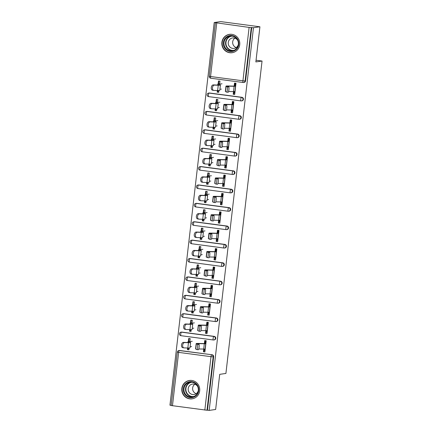 <?xml version="1.0" encoding="UTF-8"?>
<svg xmlns="http://www.w3.org/2000/svg" width="432" height="432" viewBox="0 0 432 432"><rect width="100%" height="100%" fill="white"/><g stroke="black" fill="none" stroke-linecap="round" stroke-linejoin="round"><path stroke-width="0.65" d="M221.886 42.352A9.277 8.98 -98.2 0 0 232.13 52.715A9.277 8.98 -98.2 0 0 239.733 44.717A9.277 8.98 -98.2 0 0 229.489 34.349A9.277 8.98 -98.2 0 0 221.886 42.352M181.84 388.476A9.277 8.98 -98.2 0 0 192.083 398.844A9.277 8.98 -98.2 0 0 199.687 390.841A9.277 8.98 -98.2 0 0 189.437 380.479A9.277 8.98 -98.2 0 0 181.84 388.476M214.218 22.529L249.113 27.405L253.46 27.729L259.924 26.795L220.682 21.6L214.218 22.529L169.943 405.205L171.148 405.362M234.139 86.287L234.506 83.09L235.996 83.29L234.7 94.489L233.21 94.289L233.626 94.23L233.933 91.595M234.544 86.287L234.911 83.144M218.894 90.553L218.684 92.367L217.193 92.167L217.609 92.108L217.793 90.542M218.56 83.873L218.894 81.022M232.011 104.674L232.378 101.482L233.869 101.682L232.573 112.882L231.082 112.682L231.498 112.622L231.8 109.982M232.416 104.679L232.783 101.536M216.767 108.94L216.556 110.759L215.066 110.56L215.482 110.5L215.66 108.934M216.432 102.265L216.761 99.414M229.883 123.066L230.251 119.875L231.741 120.069L230.445 131.269L228.955 131.074L229.37 131.015L229.673 128.374M230.288 123.071L230.65 119.929M214.639 127.332L214.429 129.146L212.938 128.952L213.354 128.893L213.532 127.327M214.304 120.658L214.634 117.806M227.756 141.458L228.123 138.262L229.613 138.461L228.317 149.661L226.827 149.461L227.243 149.402L227.545 146.767M228.161 141.458L228.523 138.316M212.512 145.724L212.301 147.539L210.811 147.344L211.226 147.285L211.405 145.714M212.177 139.045L212.506 136.193M225.628 159.845L225.995 156.654L227.486 156.854L226.19 168.053L224.699 167.854L225.115 167.794L225.418 165.159M226.033 159.851L226.395 156.708M210.384 164.111L210.173 165.931L208.683 165.731L209.099 165.672L209.277 164.106M210.049 157.437L210.379 154.586M223.501 178.238L223.868 175.046L225.358 175.241L224.062 186.44L222.572 186.246L222.988 186.187L223.29 183.546M223.906 178.243L224.267 175.1M208.256 182.504L208.046 184.324L206.555 184.124L206.971 184.064L207.149 182.498M207.922 175.829L208.251 172.978M221.373 196.63L221.74 193.439L223.231 193.633L221.935 204.833L220.444 204.638L220.86 204.579L221.162 201.938M221.778 196.636L222.14 193.487M206.123 200.896L205.918 202.711L204.428 202.516L204.844 202.457L205.022 200.891M205.794 194.222L206.123 191.371M219.245 215.023L219.613 211.826L221.098 212.026L219.807 223.225L218.317 223.025L218.732 222.966L219.035 220.331M219.65 215.023L220.012 211.88M203.996 219.289L203.785 221.103L202.3 220.909L202.716 220.844L202.894 219.278M203.666 212.609L203.996 209.758M217.118 233.41L217.485 230.218L218.97 230.418L217.674 241.618L216.189 241.418L216.605 241.358L216.907 238.718M217.523 233.415L217.885 230.272M201.868 237.676L201.658 239.495L200.173 239.296L200.588 239.236L200.767 237.67M201.539 231.001L201.868 228.15M214.99 251.802L215.357 248.611L216.842 248.805L215.546 260.005L214.061 259.81L214.477 259.751L214.78 257.11M215.395 251.807L215.757 248.665M199.741 256.068L199.53 257.882L198.045 257.688L198.455 257.629L198.639 256.063M199.411 249.394L199.741 246.542M212.857 270.194L213.23 267.003L214.715 267.197L213.419 278.397L211.934 278.203L212.344 278.143L212.652 275.503M213.268 270.194L213.629 267.052M197.613 274.46L197.402 276.275L195.917 276.08L196.328 276.021L196.511 274.455M197.284 267.781L197.613 264.929M210.73 288.581L211.102 285.39L212.587 285.59L211.291 296.789L209.806 296.59L210.217 296.53L210.524 293.895M211.14 288.587L211.502 285.444M195.485 292.847L195.275 294.667L193.79 294.467L194.2 294.408L194.384 292.842M195.156 286.173L195.485 283.322M208.602 306.974L208.975 303.782L210.46 303.977L209.164 315.176L207.679 314.982L208.089 314.923L208.397 312.282M209.012 306.979L209.374 303.836M193.358 311.24L193.147 313.06L191.662 312.86L192.073 312.8L192.256 311.234M193.028 304.565L193.358 301.714M206.474 325.366L206.847 322.175L208.332 322.369L207.036 333.569L205.551 333.374L205.961 333.315L206.269 330.674M206.879 325.372L207.247 322.229M191.23 329.632L191.02 331.447L189.535 331.252L189.945 331.193L190.129 329.627M190.901 322.958L191.23 320.107M259.924 26.795L255.857 61.927L262.057 61.036L256.052 60.242M262.057 61.036L225.909 373.448L219.71 374.339L215.649 409.471L209.18 410.4L207.468 410.173L213.646 356.767L213.17 356.837L206.993 410.243L207.468 410.173M234.846 93.22L233.723 93.377M232.718 111.607L231.595 111.769M230.591 130L229.468 130.162M228.463 148.392L227.34 148.554M226.336 166.779L225.212 166.941M224.208 185.171L223.085 185.333M222.08 203.564L220.957 203.726M219.953 221.956L218.83 222.118M217.825 240.343L216.702 240.505M215.698 258.736L214.574 258.898M213.57 277.128L212.447 277.29M211.442 295.515L210.319 295.677M209.309 313.907L208.192 314.069M207.182 332.3L206.064 332.462M206.993 410.243L171.131 405.518L177.309 352.118L178.637 352.382L172.46 405.788M204.347 343.759L204.719 340.562L206.204 340.762L204.908 351.961L203.423 351.761L203.834 351.702L204.142 349.067M204.752 343.759L205.119 340.616M189.103 348.025L188.892 349.839L187.407 349.645L187.817 349.585L188.001 348.014M188.773 341.345L189.103 338.494M205.054 350.692L203.931 350.854M253.46 27.729L209.18 410.4M189.848 341.604L190.188 338.639L188.703 338.445L188.357 341.404M203.737 349.061L203.423 351.761M187.596 348.003L187.407 349.645M209.547 93.01L209.077 93.08A1.782 1.728 81.8 0 0 208.618 93.085L209.088 93.015A1.782 1.728 81.8 0 1 209.547 93.01L241.925 97.303A1.782 1.728 81.8 0 1 241.974 100.834L241.504 100.904A1.782 1.728 81.8 0 1 241.045 100.904A1.782 0.432 97.5 0 1 241.013 100.904A1.782 1.782 0 0 0 241.504 100.904A1.782 1.728 81.8 0 0 242.962 99.365A1.782 1.728 -98.2 0 0 241.45 97.367L241.925 97.303M251.743 27.502L245.565 80.903A1.782 1.728 81.8 0 1 244.102 82.442L243.632 82.512A1.782 1.728 81.8 0 1 243.173 82.512A1.782 0.432 97.5 0 1 243.14 82.512A1.782 1.782 0 0 0 243.632 82.512A1.782 1.728 81.8 0 0 245.09 80.973L245.565 80.903M179.755 350.487L179.285 350.552A1.782 1.728 81.8 0 0 178.826 350.557L179.296 350.487A1.782 1.728 81.8 0 1 179.755 350.487L212.134 354.775A1.782 1.728 81.8 0 1 213.646 356.767M231.395 109.982L231.082 112.682M217.507 102.519L217.852 99.56L216.362 99.36L216.022 102.325M215.26 108.923L215.066 110.56M205.292 129.794L204.822 129.865A1.782 1.728 81.8 0 0 204.363 129.865L204.833 129.794A1.782 1.728 81.8 0 1 205.292 129.794L237.67 134.082A1.782 1.728 81.8 0 1 237.719 137.619L237.244 137.684A1.782 1.728 81.8 0 1 236.785 137.689A1.782 0.432 97.5 0 1 236.758 137.689A1.782 1.782 0 0 0 237.244 137.684A1.782 1.728 81.8 0 0 238.707 136.145A1.782 1.728 -98.2 0 0 237.195 134.152L237.67 134.082M227.14 146.761L226.827 149.461M213.251 139.304L213.597 136.339L212.107 136.145L211.766 139.104M211 145.703L210.811 147.344M201.037 166.574L200.567 166.644A1.782 1.728 81.8 0 0 200.108 166.644L200.578 166.579A1.782 1.728 81.8 0 1 201.037 166.574L233.415 170.861A1.782 1.728 81.8 0 1 233.464 174.398L232.988 174.469A1.782 1.728 81.8 0 1 232.529 174.469A1.782 0.432 97.5 0 1 232.502 174.469A1.782 1.782 0 0 0 232.988 174.469A1.782 1.728 81.8 0 0 234.452 172.93A1.782 1.728 -98.2 0 0 232.94 170.932L233.415 170.861M222.885 183.546L222.572 186.246M208.996 176.083L209.342 173.124L207.851 172.924L207.511 175.889M206.744 182.482L206.555 184.124M196.781 203.359L196.306 203.423A1.782 1.728 81.8 0 0 195.847 203.429L196.322 203.359A1.782 1.728 81.8 0 1 196.781 203.359L229.154 207.646A1.782 1.728 81.8 0 1 229.208 211.178L228.733 211.248A1.782 1.728 81.8 0 1 228.274 211.248A1.782 0.432 97.5 0 1 228.247 211.248A1.782 1.782 0 0 0 228.733 211.248A1.782 1.728 81.8 0 0 230.197 209.709A1.782 1.728 -98.2 0 0 228.685 207.716L229.154 207.646M218.63 220.325L218.317 223.025M204.741 212.868L205.081 209.903L203.596 209.709L203.256 212.668M202.489 219.267L202.3 220.909M192.526 240.138L192.051 240.208A1.782 1.728 81.8 0 0 191.592 240.208L192.067 240.143A1.782 1.728 81.8 0 1 192.526 240.138L224.899 244.426A1.782 1.728 81.8 0 1 224.953 247.963L224.478 248.027A1.782 1.728 81.8 0 1 224.019 248.033A1.782 0.432 97.5 0 1 223.992 248.033A1.782 1.782 0 0 0 224.478 248.027A1.782 1.728 81.8 0 0 225.941 246.494A1.782 1.728 -98.2 0 0 224.429 244.496L224.899 244.426M214.375 257.105L214.061 259.81M200.486 249.647L200.826 246.683L199.341 246.488L198.995 249.453M198.234 256.046L198.045 257.688M188.271 276.923L187.796 276.988A1.782 1.728 81.8 0 0 187.337 276.993L187.812 276.923A1.782 1.728 81.8 0 1 188.271 276.923L220.644 281.21A1.782 1.728 81.8 0 1 220.693 284.742L220.223 284.812A1.782 1.728 81.8 0 1 219.764 284.812A1.782 0.432 97.5 0 1 219.737 284.812A1.782 1.782 0 0 0 220.223 284.812A1.782 1.728 81.8 0 0 221.686 283.273A1.782 1.728 -98.2 0 0 220.174 281.275L220.644 281.21M210.119 293.89L209.806 296.59M196.231 286.432L196.571 283.468L195.086 283.268L194.74 286.232M193.979 292.831L193.79 294.467M184.016 313.702L183.541 313.772A1.782 1.728 81.8 0 0 183.082 313.772L183.557 313.708A1.782 1.728 81.8 0 1 184.016 313.702L216.389 317.99A1.782 1.728 81.8 0 1 216.437 321.527L215.968 321.592A1.782 1.728 81.8 0 1 215.509 321.597A1.782 0.432 97.5 0 1 215.476 321.597A1.782 1.782 0 0 0 215.968 321.592A1.782 1.728 81.8 0 0 217.431 320.053A1.782 1.728 -98.2 0 0 215.919 318.06L216.389 317.99M205.864 330.669L205.551 333.374M191.975 323.212L192.316 320.247L190.831 320.053L190.485 323.017M189.724 329.611L189.535 331.252M181.883 332.095L181.413 332.159A1.782 1.728 81.8 0 0 180.954 332.165L181.429 332.095A1.782 1.728 81.8 0 1 181.883 332.095L214.261 336.382A1.782 1.728 81.8 0 1 214.31 339.914L213.84 339.984A1.782 1.728 81.8 0 1 213.381 339.984A1.782 0.432 97.5 0 1 213.349 339.989A1.782 1.782 0 0 0 213.84 339.984A1.782 1.728 81.8 0 0 215.303 338.445A1.782 1.728 -98.2 0 0 213.791 336.452L214.261 336.382M194.103 304.819L194.443 301.86L192.958 301.66L192.613 304.625M191.851 311.218L191.662 312.86M207.992 312.282L207.679 314.982M186.143 295.31L185.668 295.38A1.782 1.728 81.8 0 0 185.209 295.38L185.684 295.315A1.782 1.728 81.8 0 1 186.143 295.31L218.516 299.603A1.782 1.728 81.8 0 1 218.565 303.134L218.095 303.205A1.782 1.728 81.8 0 1 217.636 303.205A1.782 0.432 97.5 0 1 217.604 303.205A1.782 1.782 0 0 0 218.095 303.205A1.782 1.728 81.8 0 0 219.559 301.666A1.782 1.728 -98.2 0 0 218.047 299.668L218.516 299.603M198.358 268.04L198.698 265.075L197.213 264.881L196.868 267.84M196.106 274.439L195.917 276.08M212.247 275.497L211.934 278.203M190.399 258.53L189.923 258.601A1.782 1.728 81.8 0 0 189.464 258.601L189.94 258.53A1.782 1.728 81.8 0 1 190.399 258.53L222.772 262.818A1.782 1.728 81.8 0 1 222.826 266.355L222.35 266.42A1.782 1.728 81.8 0 1 221.891 266.425A1.782 0.432 97.5 0 1 221.864 266.425A1.782 1.782 0 0 0 222.35 266.42A1.782 1.728 81.8 0 0 223.814 264.881A1.782 1.728 -98.2 0 0 222.302 262.888L222.772 262.818M202.613 231.255L202.954 228.296L201.469 228.096L201.123 231.061M200.362 237.659L200.173 239.296M216.502 238.718L216.189 241.418M194.654 221.751L194.179 221.816A1.782 1.728 81.8 0 0 193.72 221.821L194.195 221.751A1.782 1.728 81.8 0 1 194.654 221.751L227.027 226.039A1.782 1.728 81.8 0 1 227.081 229.57L226.606 229.64A1.782 1.728 81.8 0 1 226.147 229.64A1.782 0.432 97.5 0 1 226.12 229.64A1.782 1.782 0 0 0 226.606 229.64A1.782 1.728 81.8 0 0 228.069 228.101A1.782 1.728 -98.2 0 0 226.557 226.103L227.027 226.039M206.869 194.476L207.209 191.511L205.724 191.317L205.384 194.281M204.617 200.875L204.428 202.516M220.757 201.933L220.444 204.638M198.909 184.966L198.434 185.036A1.782 1.728 81.8 0 0 197.975 185.036L198.45 184.972A1.782 1.728 81.8 0 1 198.909 184.966L231.287 189.254A1.782 1.728 81.8 0 1 231.336 192.791L230.861 192.856A1.782 1.728 81.8 0 1 230.402 192.861A1.782 0.432 97.5 0 1 230.375 192.861A1.782 1.782 0 0 0 230.861 192.856A1.782 1.728 81.8 0 0 232.324 191.317A1.782 1.728 -98.2 0 0 230.812 189.324L231.287 189.254M211.124 157.696L211.469 154.732L209.979 154.532L209.639 157.496M208.872 164.095L208.683 165.731M225.013 165.154L224.699 167.854M203.164 148.187L202.694 148.252A1.782 1.728 81.8 0 0 202.235 148.257L202.705 148.187A1.782 1.728 81.8 0 1 203.164 148.187L235.543 152.474A1.782 1.728 81.8 0 1 235.591 156.006L235.116 156.076A1.782 1.728 81.8 0 1 234.657 156.076A1.782 0.432 97.5 0 1 234.63 156.076A1.782 1.782 0 0 0 235.116 156.076A1.782 1.728 81.8 0 0 236.579 154.537A1.782 1.728 -98.2 0 0 235.067 152.539L235.543 152.474M215.379 120.911L215.725 117.947L214.234 117.752L213.894 120.717M213.127 127.31L212.938 128.952M229.268 128.369L228.955 131.074M207.419 111.402L206.95 111.472A1.782 1.728 81.8 0 0 206.491 111.472L206.96 111.407A1.782 1.728 81.8 0 1 207.419 111.402L239.798 115.69A1.782 1.728 81.8 0 1 239.846 119.227L239.371 119.291A1.782 1.728 81.8 0 1 238.918 119.297A1.782 0.432 97.5 0 1 238.885 119.297A1.782 1.782 0 0 0 239.371 119.291A1.782 1.728 81.8 0 0 240.835 117.752A1.782 1.728 -98.2 0 0 239.323 115.76L239.798 115.69M219.634 84.132L219.98 81.167L218.489 80.968L218.149 83.932M217.388 90.531L217.193 92.167M233.523 91.589L233.21 94.289M204.379 343.494L204.228 343.516A7.97 0.524 -173.4 0 1 203.056 343.553L197.883 343.451A9.515 0.626 6.6 0 0 196.479 343.494A9.515 0.626 6.6 0 0 196.182 343.613L195.566 348.916A9.515 0.626 6.6 0 0 195.723 349.056L196.803 349.574A2.678 0.502 -84.1 0 0 196.841 349.58A2.678 0.502 -84.1 0 0 197.602 347.063A2.678 0.502 -84.1 0 0 197.419 344.266L198.931 344.423L197.851 343.904A7.97 0.524 -173.4 0 1 197.716 343.791A7.97 0.524 -173.4 0 1 197.969 343.688A7.97 0.524 -173.4 0 1 199.147 343.656L204.314 343.753A9.515 0.626 6.6 0 0 205.718 343.715L205.864 343.694M196.182 343.613A9.515 0.626 6.6 0 0 196.339 343.748L197.419 344.266M204.66 349.056L204.568 349.828A5.945 0.394 6.6 0 0 205.13 350.06M198.931 344.423A2.678 0.502 95.9 0 1 199.114 347.215A2.678 0.502 95.9 0 1 198.347 349.736A2.678 0.502 95.9 0 1 198.315 349.726L196.873 349.58M205.913 343.273L204.79 343.435M198.79 348.964L203.699 349.061A9.515 0.626 6.6 0 0 205.103 349.018L205.254 348.997M182.866 347.679A2.678 1.679 -80.3 0 1 182.725 347.668A2.678 1.679 -80.3 0 1 181.499 344.86A2.678 1.679 -80.3 0 1 183.481 342.376L187.272 342.506A7.97 0.524 6.6 0 0 188.816 342.479A7.97 0.524 6.6 0 0 189.065 342.382A7.97 0.524 6.6 0 0 189.022 342.317L188.082 341.604A9.515 0.626 -173.4 0 1 188.028 341.528A9.515 0.626 -173.4 0 1 188.33 341.41L189.896 341.183M192.235 341.258L189.815 341.609A7.97 0.524 6.6 0 0 189.567 341.707A7.97 0.524 6.6 0 0 189.61 341.771L190.55 342.479A9.515 0.626 -173.4 0 1 190.604 342.554L189.988 347.863A9.515 0.626 -173.4 0 1 189.691 347.981A9.515 0.626 -173.4 0 1 187.844 348.008L184.054 347.884A2.678 1.679 99.7 0 1 183.913 347.868L182.725 347.668M190.604 342.554A9.515 0.626 -173.4 0 1 190.301 342.673A9.515 0.626 -173.4 0 1 188.46 342.706L184.664 342.576A2.678 1.679 99.7 0 0 182.687 345.06A2.678 1.679 99.7 0 0 183.913 347.868M191.624 346.561L190.112 346.783M189.005 348.851L187.92 348.705M198.72 390.647A8.03 7.771 81.8 0 1 190.075 397.586A8.03 7.771 81.8 0 1 183.276 388.606A8.03 7.771 81.8 0 1 191.916 381.667A8.03 7.771 81.8 0 1 198.72 390.647M183.994 388.66A7.436 7.198 -98.2 0 0 192.202 396.965A7.436 7.198 -98.2 0 0 198.293 390.55A7.436 7.198 -98.2 0 0 190.085 382.25A7.436 7.198 -98.2 0 0 183.994 388.66M196.193 393.687A5.292 5.125 81.8 0 1 194.837 384.264M197.753 386.716A5.292 5.125 -98.2 0 0 188.206 388.622A5.292 5.125 -98.2 0 0 194.054 394.535A5.292 5.125 -98.2 0 0 198.299 390.512M191.738 380.452A9.218 8.921 -98.2 0 0 189.686 380.5A9.218 8.921 -98.2 0 0 182.131 388.454A9.218 8.921 -98.2 0 0 192.31 398.752A9.218 8.921 -98.2 0 0 194.297 398.218M235.705 37.12A8.03 7.771 81.8 0 1 237.271 48.362A8.03 7.771 81.8 0 1 226.39 49.88A8.03 7.771 81.8 0 1 224.818 38.637A8.03 7.771 81.8 0 1 235.705 37.12M226.881 49.388A7.436 7.198 -98.2 0 0 238.172 45.365A7.436 7.198 -98.2 0 0 230.132 36.121A7.436 7.198 -98.2 0 0 226.881 49.388M236.245 47.563A5.292 5.125 81.8 0 1 234.884 38.14M237.8 40.586A5.292 5.125 -98.2 0 0 228.377 41.828A5.292 5.125 -98.2 0 0 234.101 48.406A5.292 5.125 -98.2 0 0 238.345 44.388M231.784 34.328A9.218 8.921 -98.2 0 0 229.732 34.376A9.218 8.921 -98.2 0 0 222.388 41.164A9.218 8.921 -98.2 0 0 225.698 50.825A9.218 8.921 -98.2 0 0 232.357 52.623A9.218 8.921 -98.2 0 0 234.344 52.094M206.507 325.102L206.356 325.123A7.97 0.524 -173.4 0 1 205.184 325.161L200.011 325.058A9.515 0.626 6.6 0 0 198.607 325.102A9.515 0.626 6.6 0 0 198.31 325.22L197.694 330.529A9.515 0.626 6.6 0 0 197.851 330.664L198.936 331.182A2.678 0.502 -84.1 0 0 198.968 331.193A2.678 0.502 -84.1 0 0 199.73 328.671A2.678 0.502 -84.1 0 0 199.546 325.879L201.058 326.03L199.978 325.512A7.97 0.524 -173.4 0 1 199.843 325.399A7.97 0.524 -173.4 0 1 200.097 325.301A7.97 0.524 -173.4 0 1 201.274 325.264L206.442 325.366A9.515 0.626 6.6 0 0 207.846 325.323L207.992 325.301M198.31 325.22A9.515 0.626 6.6 0 0 198.466 325.361L199.546 325.879M206.788 330.664L206.696 331.436A5.945 0.394 6.6 0 0 207.257 331.673M201.058 326.03A2.678 0.502 95.9 0 1 201.242 328.828A2.678 0.502 95.9 0 1 200.475 331.344A2.678 0.502 95.9 0 1 200.443 331.339L199.001 331.187M208.04 324.886L206.917 325.042M200.918 330.572L205.826 330.669A9.515 0.626 6.6 0 0 207.23 330.626L207.382 330.604M208.634 306.715L208.489 306.736A7.97 0.524 -173.4 0 1 207.311 306.769L202.144 306.671A9.515 0.626 6.6 0 0 200.74 306.715A9.515 0.626 6.6 0 0 200.437 306.828L199.822 312.136A9.515 0.626 6.6 0 0 199.978 312.271L201.064 312.79A2.678 0.502 -84.1 0 0 201.096 312.8A2.678 0.502 -84.1 0 0 201.857 310.279A2.678 0.502 -84.1 0 0 201.674 307.487L203.186 307.643L202.106 307.125A7.97 0.524 -173.4 0 1 201.976 307.006A7.97 0.524 -173.4 0 1 202.225 306.909A7.97 0.524 -173.4 0 1 203.402 306.871L208.57 306.974A9.515 0.626 6.6 0 0 209.974 306.931L210.119 306.909M200.437 306.828A9.515 0.626 6.6 0 0 200.594 306.968L201.674 307.487M208.915 312.271L208.823 313.043A5.945 0.394 6.6 0 0 209.385 313.281M203.186 307.643A2.678 0.502 95.9 0 1 203.369 310.435A2.678 0.502 95.9 0 1 202.603 312.957A2.678 0.502 95.9 0 1 202.57 312.946L201.128 312.795M210.168 306.493L209.05 306.655M203.045 312.185L207.954 312.277A9.515 0.626 6.6 0 0 209.358 312.239L209.509 312.217M210.762 288.322L210.616 288.344A7.97 0.524 -173.4 0 1 209.439 288.382L204.271 288.279A9.515 0.626 6.6 0 0 202.867 288.322A9.515 0.626 6.6 0 0 202.565 288.441L201.949 293.744A9.515 0.626 6.6 0 0 202.106 293.884L203.191 294.397A2.678 0.502 -84.1 0 0 203.224 294.408A2.678 0.502 -84.1 0 0 203.985 291.886A2.678 0.502 -84.1 0 0 203.801 289.094L205.313 289.251L204.233 288.733A7.97 0.524 -173.4 0 1 204.104 288.619A7.97 0.524 -173.4 0 1 204.352 288.517A7.97 0.524 -173.4 0 1 205.529 288.484L210.697 288.581A9.515 0.626 6.6 0 0 212.101 288.538L212.247 288.522M202.565 288.441A9.515 0.626 6.6 0 0 202.721 288.576L203.801 289.094M211.043 293.884L210.951 294.656A5.945 0.394 6.6 0 0 211.513 294.889M205.313 289.251A2.678 0.502 95.9 0 1 205.497 292.043A2.678 0.502 95.9 0 1 204.736 294.565A2.678 0.502 95.9 0 1 204.698 294.554L203.256 294.408M212.296 288.101L211.178 288.263M205.173 293.792L210.082 293.89A9.515 0.626 6.6 0 0 211.486 293.846L211.637 293.825M212.89 269.93L212.744 269.951A7.97 0.524 -173.4 0 1 211.567 269.989L206.399 269.887A9.515 0.626 6.6 0 0 204.995 269.93A9.515 0.626 6.6 0 0 204.692 270.049L204.082 275.351A9.515 0.626 6.6 0 0 204.233 275.492L205.319 276.01A2.678 0.502 -84.1 0 0 205.351 276.021A2.678 0.502 -84.1 0 0 206.113 273.499A2.678 0.502 -84.1 0 0 205.929 270.702L207.441 270.859L206.361 270.34A7.97 0.524 -173.4 0 1 206.231 270.227A7.97 0.524 -173.4 0 1 206.48 270.13A7.97 0.524 -173.4 0 1 207.657 270.092L212.825 270.194A9.515 0.626 6.6 0 0 214.229 270.151L214.38 270.13M204.692 270.049A9.515 0.626 6.6 0 0 204.849 270.184L205.929 270.702M213.17 275.492L213.079 276.264A5.945 0.394 6.6 0 0 213.64 276.502M207.441 270.859A2.678 0.502 95.9 0 1 207.625 273.65A2.678 0.502 95.9 0 1 206.863 276.172A2.678 0.502 95.9 0 1 206.825 276.167L205.384 276.016M214.423 269.708L213.305 269.87M207.306 275.4L212.209 275.497A9.515 0.626 6.6 0 0 213.613 275.454L213.764 275.432M215.017 251.543L214.871 251.564A7.97 0.524 -173.4 0 1 213.694 251.597L208.526 251.5A9.515 0.626 6.6 0 0 207.122 251.537A9.515 0.626 6.6 0 0 206.82 251.656L206.21 256.964A9.515 0.626 6.6 0 0 206.361 257.099L207.446 257.618A2.678 0.502 -84.1 0 0 207.479 257.629A2.678 0.502 -84.1 0 0 208.246 255.107A2.678 0.502 -84.1 0 0 208.057 252.315L209.569 252.466L208.489 251.948A7.97 0.524 -173.4 0 1 208.359 251.834A7.97 0.524 -173.4 0 1 208.607 251.737A7.97 0.524 -173.4 0 1 209.785 251.699L214.952 251.802A9.515 0.626 6.6 0 0 216.356 251.759L216.508 251.737M206.82 251.656A9.515 0.626 6.6 0 0 206.977 251.797L208.057 252.315M215.298 257.099L215.206 257.872A5.945 0.394 6.6 0 0 215.768 258.109M209.569 252.466A2.678 0.502 95.9 0 1 209.752 255.263A2.678 0.502 95.9 0 1 208.991 257.785A2.678 0.502 95.9 0 1 208.958 257.774L207.511 257.623M216.556 251.321L215.433 251.483M209.434 257.013L214.337 257.105A9.515 0.626 6.6 0 0 215.741 257.062L215.892 257.045M184.993 329.292A2.678 1.679 -80.3 0 1 184.853 329.276A2.678 1.679 -80.3 0 1 183.627 326.468A2.678 1.679 -80.3 0 1 185.609 323.984L189.4 324.113A7.97 0.524 6.6 0 0 190.944 324.086A7.97 0.524 6.6 0 0 191.192 323.989A7.97 0.524 6.6 0 0 191.149 323.924L190.21 323.217A9.515 0.626 -173.4 0 1 190.156 323.136A9.515 0.626 -173.4 0 1 190.458 323.017L192.024 322.796M194.362 322.866L191.943 323.217A7.97 0.524 6.6 0 0 191.695 323.314A7.97 0.524 6.6 0 0 191.738 323.379L192.677 324.086A9.515 0.626 -173.4 0 1 192.731 324.167L192.116 329.47A9.515 0.626 -173.4 0 1 191.819 329.589A9.515 0.626 -173.4 0 1 189.972 329.621L186.181 329.492A2.678 1.679 99.7 0 1 186.041 329.476L184.853 329.276M192.731 324.167A9.515 0.626 -173.4 0 1 192.429 324.286A9.515 0.626 -173.4 0 1 190.588 324.313L186.797 324.189A2.678 1.679 99.7 0 0 184.815 326.673A2.678 1.679 99.7 0 0 186.041 329.476M193.752 328.174L192.24 328.39M191.133 330.458L190.048 330.318M187.121 310.9A2.678 1.679 -80.3 0 1 186.98 310.883A2.678 1.679 -80.3 0 1 185.755 308.075A2.678 1.679 -80.3 0 1 187.736 305.597L191.527 305.721A7.97 0.524 6.6 0 0 193.072 305.694A7.97 0.524 6.6 0 0 193.325 305.597A7.97 0.524 6.6 0 0 193.282 305.532L192.337 304.825A9.515 0.626 -173.4 0 1 192.283 304.749A9.515 0.626 -173.4 0 1 192.586 304.63L194.152 304.403M196.49 304.479L194.071 304.825A7.97 0.524 6.6 0 0 193.822 304.927A7.97 0.524 6.6 0 0 193.865 304.987L194.805 305.699A9.515 0.626 -173.4 0 1 194.859 305.775L194.243 311.078A9.515 0.626 -173.4 0 1 193.946 311.197A9.515 0.626 -173.4 0 1 192.1 311.229L188.309 311.099A2.678 1.679 99.7 0 1 188.168 311.089L186.98 310.883M194.859 305.775A9.515 0.626 -173.4 0 1 194.557 305.894A9.515 0.626 -173.4 0 1 192.715 305.926L188.924 305.797A2.678 1.679 99.7 0 0 186.943 308.281A2.678 1.679 99.7 0 0 188.168 311.089M195.88 309.782L194.368 309.998M193.261 312.071L192.175 311.926M189.248 292.507A2.678 1.679 -80.3 0 1 189.108 292.496A2.678 1.679 -80.3 0 1 187.882 289.688A2.678 1.679 -80.3 0 1 189.864 287.204L193.655 287.334A7.97 0.524 6.6 0 0 195.199 287.307A7.97 0.524 6.6 0 0 195.453 287.204A7.97 0.524 6.6 0 0 195.41 287.14L194.465 286.432A9.515 0.626 -173.4 0 1 194.411 286.357A9.515 0.626 -173.4 0 1 194.713 286.238L196.279 286.011M198.623 286.087L196.198 286.432A7.97 0.524 6.6 0 0 195.95 286.535A7.97 0.524 6.6 0 0 195.993 286.6L196.933 287.307A9.515 0.626 -173.4 0 1 196.987 287.383L196.371 292.691A9.515 0.626 -173.4 0 1 196.074 292.81A9.515 0.626 -173.4 0 1 194.227 292.837L190.436 292.712A2.678 1.679 99.7 0 1 190.296 292.696L189.108 292.496M196.987 287.383A9.515 0.626 -173.4 0 1 196.69 287.501A9.515 0.626 -173.4 0 1 194.843 287.534L191.052 287.404A2.678 1.679 99.7 0 0 189.07 289.888A2.678 1.679 99.7 0 0 190.296 292.696M198.007 291.389L196.501 291.611M195.388 293.679L194.303 293.533M191.376 274.12A2.678 1.679 -80.3 0 1 191.236 274.104A2.678 1.679 -80.3 0 1 190.01 271.296A2.678 1.679 -80.3 0 1 191.992 268.812L195.782 268.942A7.97 0.524 6.6 0 0 197.327 268.915A7.97 0.524 6.6 0 0 197.581 268.817A7.97 0.524 6.6 0 0 197.537 268.753L196.592 268.04A9.515 0.626 -173.4 0 1 196.538 267.964A9.515 0.626 -173.4 0 1 196.841 267.845L198.407 267.624M200.75 267.694L198.326 268.045A7.97 0.524 6.6 0 0 198.077 268.142A7.97 0.524 6.6 0 0 198.121 268.207L199.066 268.915A9.515 0.626 -173.4 0 1 199.114 268.996L198.499 274.298A9.515 0.626 -173.4 0 1 198.202 274.417A9.515 0.626 -173.4 0 1 196.355 274.45L192.564 274.32A2.678 1.679 99.7 0 1 192.424 274.304L191.236 274.104M199.114 268.996A9.515 0.626 -173.4 0 1 198.817 269.114A9.515 0.626 -173.4 0 1 196.97 269.141L193.18 269.017A2.678 1.679 99.7 0 0 191.198 271.496A2.678 1.679 99.7 0 0 192.424 274.304M200.135 273.002L198.628 273.218M197.516 275.287L196.43 275.141M193.504 255.728A2.678 1.679 -80.3 0 1 193.363 255.712A2.678 1.679 -80.3 0 1 192.137 252.904A2.678 1.679 -80.3 0 1 194.119 250.42L197.91 250.549A7.97 0.524 6.6 0 0 199.454 250.522A7.97 0.524 6.6 0 0 199.708 250.425A7.97 0.524 6.6 0 0 199.665 250.36L198.72 249.653A9.515 0.626 -173.4 0 1 198.666 249.572A9.515 0.626 -173.4 0 1 198.968 249.458L200.534 249.232M202.878 249.302L200.453 249.653A7.97 0.524 6.6 0 0 200.205 249.75A7.97 0.524 6.6 0 0 200.248 249.815L201.193 250.528A9.515 0.626 -173.4 0 1 201.242 250.603L200.626 255.906A9.515 0.626 -173.4 0 1 200.329 256.025A9.515 0.626 -173.4 0 1 198.482 256.057L194.692 255.928A2.678 1.679 99.7 0 1 194.551 255.917L193.363 255.712M201.242 250.603A9.515 0.626 -173.4 0 1 200.945 250.722A9.515 0.626 -173.4 0 1 199.098 250.749L195.307 250.625A2.678 1.679 99.7 0 0 193.325 253.109A2.678 1.679 99.7 0 0 194.551 255.917M202.262 254.61L200.756 254.826M199.649 256.894L198.558 256.754M217.145 233.15L216.999 233.172A7.97 0.524 -173.4 0 1 215.822 233.204L210.654 233.107A9.515 0.626 6.6 0 0 209.25 233.15A9.515 0.626 6.6 0 0 208.948 233.269L208.337 238.572A9.515 0.626 6.6 0 0 208.489 238.707L209.574 239.225A2.678 0.502 -84.1 0 0 209.606 239.236A2.678 0.502 -84.1 0 0 210.373 236.714A2.678 0.502 -84.1 0 0 210.184 233.923L211.696 234.079L210.616 233.561A7.97 0.524 -173.4 0 1 210.487 233.447A7.97 0.524 -173.4 0 1 210.735 233.345A7.97 0.524 -173.4 0 1 211.912 233.312L217.08 233.41A9.515 0.626 6.6 0 0 218.484 233.366L218.635 233.345M208.948 233.269A9.515 0.626 6.6 0 0 209.104 233.404L210.184 233.923M217.426 238.712L217.334 239.485A5.945 0.394 6.6 0 0 217.895 239.717M211.696 234.079A2.678 0.502 95.9 0 1 211.88 236.871A2.678 0.502 95.9 0 1 211.118 239.393A2.678 0.502 95.9 0 1 211.086 239.382L209.639 239.236M218.684 232.929L217.561 233.091M211.561 238.621L216.47 238.718A9.515 0.626 6.6 0 0 217.868 238.675L218.02 238.653M195.631 237.335A2.678 1.679 -80.3 0 1 195.491 237.319A2.678 1.679 -80.3 0 1 194.27 234.517A2.678 1.679 -80.3 0 1 196.247 232.033L200.038 232.157A7.97 0.524 6.6 0 0 201.582 232.135A7.97 0.524 6.6 0 0 201.836 232.033A7.97 0.524 6.6 0 0 201.793 231.968L200.848 231.26A9.515 0.626 -173.4 0 1 200.794 231.185A9.515 0.626 -173.4 0 1 201.096 231.066L202.662 230.839M205.006 230.915L202.581 231.26A7.97 0.524 6.6 0 0 202.333 231.363A7.97 0.524 6.6 0 0 202.376 231.428L203.321 232.135A9.515 0.626 -173.4 0 1 203.369 232.211L202.759 237.519A9.515 0.626 -173.4 0 1 202.457 237.638A9.515 0.626 -173.4 0 1 200.615 237.665L196.819 237.541A2.678 1.679 99.7 0 1 196.679 237.524L195.491 237.319M203.369 232.211A9.515 0.626 -173.4 0 1 203.072 232.33A9.515 0.626 -173.4 0 1 201.226 232.362L197.435 232.232A2.678 1.679 99.7 0 0 195.453 234.716A2.678 1.679 99.7 0 0 196.679 237.524M204.39 236.218L202.883 236.434M201.776 238.507L200.686 238.361M219.272 214.758L219.127 214.78A7.97 0.524 -173.4 0 1 217.949 214.817L212.782 214.715A9.515 0.626 6.6 0 0 211.378 214.758A9.515 0.626 6.6 0 0 211.075 214.877L210.465 220.18A9.515 0.626 6.6 0 0 210.622 220.32L211.702 220.838A2.678 0.502 -84.1 0 0 211.734 220.844A2.678 0.502 -84.1 0 0 212.501 218.327A2.678 0.502 -84.1 0 0 212.317 215.53L213.824 215.687L212.744 215.168A7.97 0.524 -173.4 0 1 212.614 215.055A7.97 0.524 -173.4 0 1 212.863 214.952A7.97 0.524 -173.4 0 1 214.04 214.92L219.208 215.017A9.515 0.626 6.6 0 0 220.612 214.979L220.763 214.958M211.075 214.877A9.515 0.626 6.6 0 0 211.232 215.012L212.317 215.53M219.553 220.32L219.461 221.092A5.945 0.394 6.6 0 0 220.023 221.324M213.824 215.687A2.678 0.502 95.9 0 1 214.007 218.479A2.678 0.502 95.9 0 1 213.246 221A2.678 0.502 95.9 0 1 213.214 220.99L211.766 220.844M220.811 214.537L219.688 214.699M213.689 220.228L218.597 220.325A9.515 0.626 6.6 0 0 220.001 220.282L220.147 220.261M197.759 218.943A2.678 1.679 -80.3 0 1 197.618 218.932A2.678 1.679 -80.3 0 1 196.398 216.124A2.678 1.679 -80.3 0 1 198.374 213.64L202.165 213.77A7.97 0.524 6.6 0 0 203.71 213.743A7.97 0.524 6.6 0 0 203.963 213.646A7.97 0.524 6.6 0 0 203.92 213.581L202.975 212.868A9.515 0.626 -173.4 0 1 202.921 212.792A9.515 0.626 -173.4 0 1 203.224 212.674L204.79 212.447M207.133 212.522L204.709 212.873A7.97 0.524 6.6 0 0 204.46 212.971A7.97 0.524 6.6 0 0 204.503 213.035L205.448 213.743A9.515 0.626 -173.4 0 1 205.497 213.818L204.887 219.127A9.515 0.626 -173.4 0 1 204.584 219.245A9.515 0.626 -173.4 0 1 202.743 219.272L198.947 219.148A2.678 1.679 99.7 0 1 198.806 219.132L197.618 218.932M205.497 213.818A9.515 0.626 -173.4 0 1 205.2 213.937A9.515 0.626 -173.4 0 1 203.353 213.97L199.562 213.84A2.678 1.679 99.7 0 0 197.581 216.324A2.678 1.679 99.7 0 0 198.806 219.132M206.518 217.825L205.011 218.047M203.904 220.115L202.813 219.969M221.4 196.366L221.254 196.387A7.97 0.524 -173.4 0 1 220.077 196.425L214.909 196.322A9.515 0.626 6.6 0 0 213.505 196.366A9.515 0.626 6.6 0 0 213.203 196.484L212.593 201.793A9.515 0.626 6.6 0 0 212.749 201.928L213.829 202.446A2.678 0.502 -84.1 0 0 213.862 202.457A2.678 0.502 -84.1 0 0 214.628 199.935A2.678 0.502 -84.1 0 0 214.445 197.138L215.951 197.294L214.871 196.776A7.97 0.524 -173.4 0 1 214.742 196.663A7.97 0.524 -173.4 0 1 214.99 196.565A7.97 0.524 -173.4 0 1 216.167 196.528L221.335 196.63A9.515 0.626 6.6 0 0 222.739 196.587L222.89 196.565M213.203 196.484A9.515 0.626 6.6 0 0 213.359 196.625L214.445 197.138M221.681 201.928L221.589 202.7A5.945 0.394 6.6 0 0 222.151 202.937M215.951 197.294A2.678 0.502 95.9 0 1 216.135 200.092A2.678 0.502 95.9 0 1 215.374 202.608A2.678 0.502 95.9 0 1 215.341 202.603L213.894 202.451M222.939 196.15L221.816 196.306M215.816 201.836L220.725 201.933A9.515 0.626 6.6 0 0 222.129 201.89L222.275 201.868M199.886 200.556A2.678 1.679 -80.3 0 1 199.746 200.54A2.678 1.679 -80.3 0 1 198.526 197.732A2.678 1.679 -80.3 0 1 200.502 195.248L204.293 195.377A7.97 0.524 6.6 0 0 205.837 195.35A7.97 0.524 6.6 0 0 206.091 195.253A7.97 0.524 6.6 0 0 206.048 195.188L205.103 194.481A9.515 0.626 -173.4 0 1 205.054 194.4A9.515 0.626 -173.4 0 1 205.351 194.281L206.917 194.06M209.261 194.13L206.836 194.481A7.97 0.524 6.6 0 0 206.588 194.578A7.97 0.524 6.6 0 0 206.631 194.643L207.576 195.35A9.515 0.626 -173.4 0 1 207.625 195.431L207.014 200.734A9.515 0.626 -173.4 0 1 206.712 200.853A9.515 0.626 -173.4 0 1 204.871 200.885L201.074 200.756A2.678 1.679 99.7 0 1 200.934 200.74L199.746 200.54M207.625 195.431A9.515 0.626 -173.4 0 1 207.328 195.55A9.515 0.626 -173.4 0 1 205.481 195.577L201.69 195.453A2.678 1.679 99.7 0 0 199.714 197.937A2.678 1.679 99.7 0 0 200.934 200.74M208.645 199.438L207.139 199.654M206.032 201.722L204.941 201.582M223.528 177.979L223.382 178A7.97 0.524 -173.4 0 1 222.205 178.033L217.037 177.935A9.515 0.626 6.6 0 0 215.633 177.973A9.515 0.626 6.6 0 0 215.33 178.092L214.72 183.4A9.515 0.626 6.6 0 0 214.877 183.535L215.957 184.054A2.678 0.502 -84.1 0 0 215.989 184.064A2.678 0.502 -84.1 0 0 216.756 181.543A2.678 0.502 -84.1 0 0 216.572 178.751L218.079 178.907L216.999 178.389A7.97 0.524 -173.4 0 1 216.869 178.27A7.97 0.524 -173.4 0 1 217.118 178.173A7.97 0.524 -173.4 0 1 218.295 178.135L223.463 178.238A9.515 0.626 6.6 0 0 224.867 178.195L225.018 178.173M215.33 178.092A9.515 0.626 6.6 0 0 215.487 178.232L216.572 178.751M223.808 183.535L223.722 184.307A5.945 0.394 6.6 0 0 224.278 184.545M218.079 178.907A2.678 0.502 95.9 0 1 218.263 181.699A2.678 0.502 95.9 0 1 217.501 184.221A2.678 0.502 95.9 0 1 217.469 184.21L216.022 184.059M225.067 177.757L223.943 177.919M217.944 183.449L222.853 183.541A9.515 0.626 6.6 0 0 224.257 183.503L224.402 183.481M202.014 182.164A2.678 1.679 -80.3 0 1 201.874 182.147A2.678 1.679 -80.3 0 1 200.653 179.339A2.678 1.679 -80.3 0 1 202.63 176.861L206.42 176.985A7.97 0.524 6.6 0 0 207.965 176.958A7.97 0.524 6.6 0 0 208.219 176.861A7.97 0.524 6.6 0 0 208.175 176.796L207.23 176.089A9.515 0.626 -173.4 0 1 207.182 176.013A9.515 0.626 -173.4 0 1 207.479 175.894L209.045 175.667M211.388 175.743L208.964 176.089A7.97 0.524 6.6 0 0 208.715 176.191A7.97 0.524 6.6 0 0 208.759 176.251L209.704 176.963A9.515 0.626 -173.4 0 1 209.752 177.039L209.142 182.342A9.515 0.626 -173.4 0 1 208.84 182.461A9.515 0.626 -173.4 0 1 206.998 182.493L203.202 182.363A2.678 1.679 99.7 0 1 203.062 182.353L201.874 182.147M209.752 177.039A9.515 0.626 -173.4 0 1 209.455 177.158A9.515 0.626 -173.4 0 1 207.608 177.19L203.818 177.061A2.678 1.679 99.7 0 0 201.841 179.545A2.678 1.679 99.7 0 0 203.062 182.353M210.773 181.046L209.266 181.262M208.159 183.33L207.068 183.19M225.655 159.586L225.509 159.608A7.97 0.524 -173.4 0 1 224.332 159.646L219.164 159.543A9.515 0.626 6.6 0 0 217.76 159.586A9.515 0.626 6.6 0 0 217.463 159.705L216.848 165.008A9.515 0.626 6.6 0 0 217.004 165.148L218.084 165.661A2.678 0.502 -84.1 0 0 218.117 165.672A2.678 0.502 -84.1 0 0 218.884 163.15A2.678 0.502 -84.1 0 0 218.7 160.358L220.207 160.515L219.127 159.997A7.97 0.524 -173.4 0 1 218.997 159.883A7.97 0.524 -173.4 0 1 219.245 159.781A7.97 0.524 -173.4 0 1 220.423 159.748L225.59 159.845A9.515 0.626 6.6 0 0 226.994 159.802L227.146 159.786M217.463 159.705A9.515 0.626 6.6 0 0 217.615 159.84L218.7 160.358M225.936 165.148L225.85 165.92A5.945 0.394 6.6 0 0 226.406 166.153M220.207 160.515A2.678 0.502 95.9 0 1 220.396 163.307A2.678 0.502 95.9 0 1 219.629 165.829A2.678 0.502 95.9 0 1 219.596 165.818L218.149 165.672M227.194 159.365L226.071 159.527M220.072 165.056L224.98 165.154A9.515 0.626 6.6 0 0 226.384 165.11L226.53 165.089M204.142 163.771A2.678 1.679 -80.3 0 1 204.001 163.76A2.678 1.679 -80.3 0 1 202.781 160.952A2.678 1.679 -80.3 0 1 204.757 158.468L208.553 158.593A7.97 0.524 6.6 0 0 210.098 158.571A7.97 0.524 6.6 0 0 210.346 158.468A7.97 0.524 6.6 0 0 210.303 158.404L209.358 157.696A9.515 0.626 -173.4 0 1 209.309 157.621A9.515 0.626 -173.4 0 1 209.606 157.502L211.172 157.275M213.516 157.351L211.097 157.696A7.97 0.524 6.6 0 0 210.843 157.799A7.97 0.524 6.6 0 0 210.886 157.864L211.831 158.571A9.515 0.626 -173.4 0 1 211.88 158.647L211.27 163.955A9.515 0.626 -173.4 0 1 210.967 164.074A9.515 0.626 -173.4 0 1 209.126 164.101L205.33 163.976A2.678 1.679 99.7 0 1 205.189 163.96L204.001 163.76M211.88 158.647A9.515 0.626 -173.4 0 1 211.583 158.765A9.515 0.626 -173.4 0 1 209.736 158.798L205.945 158.668A2.678 1.679 99.7 0 0 203.969 161.152A2.678 1.679 99.7 0 0 205.189 163.96M212.9 162.653L211.394 162.869M210.287 164.943L209.201 164.797M227.783 141.194L227.637 141.215A7.97 0.524 -173.4 0 1 226.46 141.253L221.292 141.151A9.515 0.626 6.6 0 0 219.888 141.194A9.515 0.626 6.6 0 0 219.591 141.313L218.975 146.615A9.515 0.626 6.6 0 0 219.132 146.756L220.212 147.274A2.678 0.502 -84.1 0 0 220.244 147.28A2.678 0.502 -84.1 0 0 221.011 144.763A2.678 0.502 -84.1 0 0 220.828 141.966L222.34 142.123L221.254 141.604A7.97 0.524 -173.4 0 1 221.125 141.491A7.97 0.524 -173.4 0 1 221.373 141.394A7.97 0.524 -173.4 0 1 222.55 141.356L227.718 141.458A9.515 0.626 6.6 0 0 229.122 141.415L229.273 141.394M219.591 141.313A9.515 0.626 6.6 0 0 219.742 141.448L220.828 141.966M228.064 146.756L227.977 147.528A5.945 0.394 6.6 0 0 228.533 147.766M222.34 142.123A2.678 0.502 95.9 0 1 222.523 144.914A2.678 0.502 95.9 0 1 221.756 147.436A2.678 0.502 95.9 0 1 221.724 147.431L220.282 147.28M229.322 140.972L228.199 141.134M222.199 146.664L227.108 146.761A9.515 0.626 6.6 0 0 228.512 146.718L228.658 146.696M206.269 145.384A2.678 1.679 -80.3 0 1 206.129 145.368A2.678 1.679 -80.3 0 1 204.908 142.56A2.678 1.679 -80.3 0 1 206.885 140.076L210.681 140.206A7.97 0.524 6.6 0 0 212.225 140.179A7.97 0.524 6.6 0 0 212.474 140.081A7.97 0.524 6.6 0 0 212.431 140.017L211.486 139.304A9.515 0.626 -173.4 0 1 211.437 139.228A9.515 0.626 -173.4 0 1 211.734 139.109L213.3 138.883M215.644 138.958L213.224 139.309A7.97 0.524 6.6 0 0 212.971 139.406A7.97 0.524 6.6 0 0 213.014 139.471L213.959 140.179A9.515 0.626 -173.4 0 1 214.007 140.26L213.397 145.562A9.515 0.626 -173.4 0 1 213.095 145.681A9.515 0.626 -173.4 0 1 211.253 145.714L207.457 145.584A2.678 1.679 99.7 0 1 207.317 145.568L206.129 145.368M214.007 140.26A9.515 0.626 -173.4 0 1 213.71 140.378A9.515 0.626 -173.4 0 1 211.864 140.405L208.073 140.281A2.678 1.679 99.7 0 0 206.096 142.76A2.678 1.679 99.7 0 0 207.317 145.568M215.028 144.266L213.521 144.482M212.414 146.551L211.329 146.405M229.916 122.807L229.765 122.828A7.97 0.524 -173.4 0 1 228.587 122.861L223.42 122.758A9.515 0.626 6.6 0 0 222.016 122.801A9.515 0.626 6.6 0 0 221.719 122.92L221.103 128.228A9.515 0.626 6.6 0 0 221.26 128.363L222.34 128.882A2.678 0.502 -84.1 0 0 222.372 128.893A2.678 0.502 -84.1 0 0 223.139 126.371A2.678 0.502 -84.1 0 0 222.955 123.579L224.467 123.73L223.382 123.212A7.97 0.524 -173.4 0 1 223.252 123.098A7.97 0.524 -173.4 0 1 223.506 123.001A7.97 0.524 -173.4 0 1 224.678 122.963L229.851 123.066A9.515 0.626 6.6 0 0 231.25 123.023L231.401 123.001M221.719 122.92A9.515 0.626 6.6 0 0 221.87 123.061L222.955 123.579M230.191 128.363L230.105 129.136A5.945 0.394 6.6 0 0 230.661 129.373M224.467 123.73A2.678 0.502 95.9 0 1 224.651 126.527A2.678 0.502 95.9 0 1 223.884 129.049A2.678 0.502 95.9 0 1 223.852 129.038L222.41 128.887M231.449 122.585L230.326 122.747M224.327 128.277L229.235 128.369A9.515 0.626 6.6 0 0 230.639 128.326L230.785 128.304M208.402 126.992A2.678 1.679 -80.3 0 1 208.256 126.976A2.678 1.679 -80.3 0 1 207.036 124.168A2.678 1.679 -80.3 0 1 209.012 121.684L212.809 121.813A7.97 0.524 6.6 0 0 214.353 121.786A7.97 0.524 6.6 0 0 214.601 121.689A7.97 0.524 6.6 0 0 214.558 121.624L213.613 120.917A9.515 0.626 -173.4 0 1 213.565 120.836A9.515 0.626 -173.4 0 1 213.862 120.717L215.428 120.496M217.771 120.566L215.352 120.917A7.97 0.524 6.6 0 0 215.098 121.014A7.97 0.524 6.6 0 0 215.141 121.079L216.086 121.792A9.515 0.626 -173.4 0 1 216.14 121.867L215.525 127.17A9.515 0.626 -173.4 0 1 215.222 127.289A9.515 0.626 -173.4 0 1 213.381 127.321L209.585 127.192A2.678 1.679 99.7 0 1 209.444 127.181L208.256 126.976M216.14 121.867A9.515 0.626 -173.4 0 1 215.838 121.986A9.515 0.626 -173.4 0 1 213.997 122.013L210.2 121.889A2.678 1.679 99.7 0 0 208.224 124.373A2.678 1.679 99.7 0 0 209.444 127.181M217.156 125.874L215.649 126.09M214.542 128.158L213.457 128.018M232.043 104.414L231.892 104.436A7.97 0.524 -173.4 0 1 230.715 104.468L225.547 104.371A9.515 0.626 6.6 0 0 224.143 104.414A9.515 0.626 6.6 0 0 223.846 104.533L223.231 109.836A9.515 0.626 6.6 0 0 223.387 109.971L224.467 110.489A2.678 0.502 -84.1 0 0 224.5 110.5A2.678 0.502 -84.1 0 0 225.266 107.978A2.678 0.502 -84.1 0 0 225.083 105.187L226.595 105.343L225.509 104.825A7.97 0.524 -173.4 0 1 225.38 104.706A7.97 0.524 -173.4 0 1 225.634 104.609A7.97 0.524 -173.4 0 1 226.805 104.576L231.979 104.674A9.515 0.626 6.6 0 0 233.383 104.63L233.528 104.609M223.846 104.533A9.515 0.626 6.6 0 0 224.003 104.668L225.083 105.187M232.319 109.976L232.232 110.749A5.945 0.394 6.6 0 0 232.789 110.981M226.595 105.343A2.678 0.502 95.9 0 1 226.778 108.135A2.678 0.502 95.9 0 1 226.012 110.657A2.678 0.502 95.9 0 1 225.979 110.646L224.537 110.5M233.577 104.193L232.454 104.355M226.454 109.885L231.363 109.982A9.515 0.626 6.6 0 0 232.767 109.939L232.913 109.917M210.53 108.599A2.678 1.679 -80.3 0 1 210.384 108.583A2.678 1.679 -80.3 0 1 209.164 105.781A2.678 1.679 -80.3 0 1 211.14 103.297L214.936 103.421A7.97 0.524 6.6 0 0 216.481 103.399A7.97 0.524 6.6 0 0 216.729 103.297A7.97 0.524 6.6 0 0 216.686 103.232L215.741 102.524A9.515 0.626 -173.4 0 1 215.692 102.449A9.515 0.626 -173.4 0 1 215.989 102.33L217.555 102.103M219.899 102.179L217.48 102.524A7.97 0.524 6.6 0 0 217.226 102.627A7.97 0.524 6.6 0 0 217.269 102.692L218.214 103.399A9.515 0.626 -173.4 0 1 218.268 103.475L217.652 108.783A9.515 0.626 -173.4 0 1 217.35 108.896A9.515 0.626 -173.4 0 1 215.509 108.929L211.718 108.799A2.678 1.679 99.7 0 1 211.572 108.788L210.384 108.583M218.268 103.475A9.515 0.626 -173.4 0 1 217.966 103.594A9.515 0.626 -173.4 0 1 216.124 103.626L212.328 103.496A2.678 1.679 99.7 0 0 210.352 105.98A2.678 1.679 99.7 0 0 211.572 108.788M219.283 107.482L217.777 107.698M216.67 109.771L215.584 109.625M234.171 86.022L234.02 86.044A7.97 0.524 -173.4 0 1 232.843 86.081L227.675 85.979A9.515 0.626 6.6 0 0 226.271 86.022A9.515 0.626 6.6 0 0 225.974 86.141L225.358 91.444A9.515 0.626 6.6 0 0 225.515 91.584L226.595 92.102A2.678 0.502 -84.1 0 0 226.627 92.108A2.678 0.502 -84.1 0 0 227.394 89.586A2.678 0.502 -84.1 0 0 227.21 86.794L228.722 86.951L227.637 86.432A7.97 0.524 -173.4 0 1 227.507 86.319A7.97 0.524 -173.4 0 1 227.761 86.216A7.97 0.524 -173.4 0 1 228.933 86.184L234.106 86.281A9.515 0.626 6.6 0 0 235.51 86.243L235.656 86.222M225.974 86.141A9.515 0.626 6.6 0 0 226.13 86.276L227.21 86.794M234.446 91.584L234.36 92.356A5.945 0.394 6.6 0 0 234.922 92.588M228.722 86.951A2.678 0.502 95.9 0 1 228.906 89.743A2.678 0.502 95.9 0 1 228.139 92.264A2.678 0.502 95.9 0 1 228.107 92.254L226.665 92.108M235.705 85.801L234.581 85.963M228.582 91.492L233.491 91.589A9.515 0.626 6.6 0 0 234.895 91.546L235.04 91.525M212.657 90.207A2.678 1.679 -80.3 0 1 212.512 90.196A2.678 1.679 -80.3 0 1 211.291 87.388A2.678 1.679 -80.3 0 1 213.268 84.904L217.064 85.034A7.97 0.524 6.6 0 0 218.608 85.007A7.97 0.524 6.6 0 0 218.857 84.904A7.97 0.524 6.6 0 0 218.813 84.845L217.868 84.132A9.515 0.626 -173.4 0 1 217.82 84.056A9.515 0.626 -173.4 0 1 218.117 83.938L219.683 83.711M222.026 83.786L219.607 84.137A7.97 0.524 6.6 0 0 219.353 84.235A7.97 0.524 6.6 0 0 219.397 84.299L220.342 85.007A9.515 0.626 -173.4 0 1 220.396 85.082L219.78 90.391A9.515 0.626 -173.4 0 1 219.478 90.509A9.515 0.626 -173.4 0 1 217.636 90.536L213.845 90.412A2.678 1.679 99.7 0 1 213.7 90.396L212.512 90.196M220.396 85.082A9.515 0.626 -173.4 0 1 220.093 85.201A9.515 0.626 -173.4 0 1 218.252 85.234L214.456 85.104A2.678 1.679 99.7 0 0 212.479 87.588A2.678 1.679 99.7 0 0 213.7 90.396M221.411 89.089L219.904 89.311M218.797 91.379L217.712 91.233M204.833 410.076L211.016 356.675L178.637 352.382A1.782 0.432 -82.5 0 1 179.285 350.552L212.134 354.775M213.17 356.837L211.016 356.675A1.782 0.432 -82.5 0 1 211.664 354.839A1.782 1.728 -98.2 0 1 213.17 356.837M216.734 23.117L210.557 76.523L242.935 80.811L249.113 27.405M251.273 27.567L245.09 80.973L242.935 80.811A1.782 0.432 97.5 0 0 243.14 82.512L210.767 78.224A1.782 0.432 97.5 0 0 210.794 78.224L243.113 82.507M209.282 76.232L210.557 76.523A1.782 0.432 97.5 0 0 210.767 78.224A1.782 1.782 0 0 1 209.228 76.253L215.406 22.847M213.322 339.979L181.003 335.696A1.782 0.432 97.5 0 1 180.976 335.696L213.349 339.989A1.782 0.432 97.5 0 1 213.143 338.283A1.782 0.432 -82.5 0 1 213.791 336.452L181.413 332.159A1.782 0.432 -82.5 0 0 180.765 333.995A1.782 0.432 97.5 0 0 180.976 335.696A1.782 1.782 0 0 1 180.954 332.165M215.449 321.586L183.13 317.309A1.782 0.432 97.5 0 1 183.103 317.309L215.476 321.597A1.782 0.432 97.5 0 1 215.271 319.891A1.782 0.432 -82.5 0 1 215.919 318.06L183.541 313.772A1.782 0.432 -82.5 0 0 182.893 315.603A1.782 0.432 97.5 0 0 183.103 317.309A1.782 1.782 0 0 1 183.082 313.772M217.577 303.199L185.258 298.917A1.782 0.432 97.5 0 1 185.231 298.917L217.604 303.205A1.782 0.432 97.5 0 1 217.399 301.498A1.782 0.432 -82.5 0 1 218.047 299.668L185.668 295.38A1.782 0.432 -82.5 0 0 185.02 297.211A1.782 0.432 97.5 0 0 185.231 298.917A1.782 1.782 0 0 1 185.209 295.38M219.704 284.807L187.385 280.525A1.782 0.432 97.5 0 1 187.358 280.525L219.737 284.812A1.782 0.432 97.5 0 1 219.526 283.111A1.782 0.432 -82.5 0 1 220.174 281.275L187.796 276.988A1.782 0.432 -82.5 0 0 187.148 278.824A1.782 0.432 97.5 0 0 187.358 280.525A1.782 1.782 0 0 1 187.337 276.993M221.832 266.414L189.513 262.132A1.782 0.432 97.5 0 1 189.486 262.138L221.864 266.425A1.782 0.432 97.5 0 1 221.654 264.719A1.782 0.432 -82.5 0 1 222.302 262.888L189.923 258.601A1.782 0.432 -82.5 0 0 189.275 260.431A1.782 0.432 97.5 0 0 189.486 262.138A1.782 1.782 0 0 1 189.464 258.601M223.96 248.022L191.646 243.745A1.782 0.432 97.5 0 1 191.614 243.745L223.992 248.033A1.782 0.432 97.5 0 1 223.781 246.326A1.782 0.432 -82.5 0 1 224.429 244.496L192.051 240.208A1.782 0.432 -82.5 0 0 191.403 242.039A1.782 0.432 97.5 0 0 191.614 243.745A1.782 1.782 0 0 1 191.592 240.208M226.087 229.635L193.774 225.353A1.782 0.432 97.5 0 1 193.741 225.353L226.12 229.64A1.782 0.432 97.5 0 1 225.909 227.939A1.782 0.432 -82.5 0 1 226.557 226.103L194.179 221.816A1.782 0.432 -82.5 0 0 193.531 223.646A1.782 0.432 97.5 0 0 193.741 225.353A1.782 1.782 0 0 1 193.72 221.821M228.215 211.243L195.901 206.96A1.782 0.432 97.5 0 1 195.869 206.96L228.247 211.248A1.782 0.432 97.5 0 1 228.037 209.547A1.782 0.432 -82.5 0 1 228.685 207.716L196.306 203.423A1.782 0.432 -82.5 0 0 195.664 205.259A1.782 0.432 97.5 0 0 195.869 206.96A1.782 1.782 0 0 1 195.847 203.429M230.348 192.85L198.029 188.573A1.782 0.432 97.5 0 1 197.996 188.573L230.375 192.861A1.782 0.432 97.5 0 1 230.164 191.155A1.782 0.432 -82.5 0 1 230.812 189.324L198.434 185.036A1.782 0.432 -82.5 0 0 197.791 186.867A1.782 0.432 97.5 0 0 197.996 188.573A1.782 1.782 0 0 1 197.975 185.036M232.475 174.463L200.156 170.181A1.782 0.432 97.5 0 1 200.124 170.181L232.502 174.469A1.782 0.432 97.5 0 1 232.292 172.762A1.782 0.432 -82.5 0 1 232.94 170.932L200.567 166.644A1.782 0.432 -82.5 0 0 199.919 168.475A1.782 0.432 97.5 0 0 200.124 170.181A1.782 1.782 0 0 1 200.108 166.644M234.603 156.071L202.284 151.789A1.782 0.432 97.5 0 1 202.252 151.789L234.63 156.076A1.782 0.432 97.5 0 1 234.419 154.375A1.782 0.432 -82.5 0 1 235.067 152.539L202.694 148.252A1.782 0.432 -82.5 0 0 202.046 150.088A1.782 0.432 97.5 0 0 202.252 151.789A1.782 1.782 0 0 1 202.235 148.257M236.731 137.678L204.412 133.396A1.782 0.432 97.5 0 1 204.379 133.402L236.758 137.689A1.782 0.432 97.5 0 1 236.547 135.983A1.782 0.432 -82.5 0 1 237.195 134.152L204.822 129.865A1.782 0.432 -82.5 0 0 204.174 131.695A1.782 0.432 97.5 0 0 204.379 133.402A1.782 1.782 0 0 1 204.363 129.865M238.858 119.286L206.539 115.009A1.782 0.432 97.5 0 1 206.507 115.009L238.885 119.297A1.782 0.432 97.5 0 1 238.675 117.59A1.782 0.432 -82.5 0 1 239.323 115.76L206.95 111.472A1.782 0.432 -82.5 0 0 206.302 113.303A1.782 0.432 97.5 0 0 206.507 115.009A1.782 1.782 0 0 1 206.491 111.472M240.986 100.899L208.667 96.617A1.782 0.432 97.5 0 1 208.634 96.617L241.013 100.904A1.782 0.432 97.5 0 1 240.802 99.198A1.782 0.432 -82.5 0 1 241.45 97.367L209.077 93.08A1.782 0.432 -82.5 0 0 208.429 94.91A1.782 0.432 97.5 0 0 208.634 96.617A1.782 1.782 0 0 1 208.618 93.085M199.147 343.656L199.039 344.563M196.339 343.748L195.723 349.056M204.314 343.753L203.699 349.061M205.718 343.715L205.103 349.018M187.844 348.008L188.46 342.706M183.481 342.376L184.664 342.576M189.783 341.901L189.815 341.609M187.974 342.517L188.082 341.604M192.969 396.808A7.436 7.198 81.8 0 1 190.863 382.18M191.932 382.228A7.187 6.961 -98.2 0 0 185.911 388.449A7.187 6.961 -98.2 0 0 193.984 396.457M233.015 50.684A7.436 7.198 81.8 0 1 230.909 36.056M231.984 36.104A7.187 6.961 -98.2 0 0 228.706 48.951A7.187 6.961 -98.2 0 0 234.031 50.333M201.274 325.264L201.166 326.171M198.466 325.361L197.851 330.664M206.442 325.366L205.826 330.669M207.846 325.323L207.23 330.626M203.402 306.871L203.294 307.778M200.594 306.968L199.978 312.271M208.57 306.974L207.954 312.277M209.974 306.931L209.358 312.239M205.529 288.484L205.421 289.391M202.721 288.576L202.106 293.884M210.697 288.581L210.082 293.89M212.101 288.538L211.486 293.846M207.657 270.092L207.549 270.999M204.849 270.184L204.233 275.492M212.825 270.194L212.209 275.497M214.229 270.151L213.613 275.454M209.785 251.699L209.677 252.607M206.977 251.797L206.361 257.099M214.952 251.802L214.337 257.105M216.356 251.759L215.741 257.062M189.972 329.621L190.588 324.313M185.609 323.984L186.797 324.189M191.911 323.509L191.943 323.217M190.102 324.124L190.21 323.217M192.1 311.229L192.715 305.926M187.736 305.597L188.924 305.797M194.038 305.122L194.071 304.825M192.229 305.737L192.337 304.825M194.227 292.837L194.843 287.534M189.864 287.204L191.052 287.404M196.166 286.729L196.198 286.432M194.357 287.345L194.465 286.432M196.355 274.45L196.97 269.141M191.992 268.812L193.18 269.017M198.293 268.337L198.326 268.045M196.484 268.952L196.592 268.04M198.482 256.057L199.098 250.749M194.119 250.42L195.307 250.625M200.421 249.944L200.453 249.653M198.612 250.565L198.72 249.653M211.912 233.312L211.804 234.214M209.104 233.404L208.489 238.707M217.08 233.41L216.47 238.718M218.484 233.366L217.868 238.675M200.615 237.665L201.226 232.362M196.247 232.033L197.435 232.232M202.549 231.557L202.581 231.26M200.74 232.173L200.848 231.26M214.04 214.92L213.937 215.827M211.232 215.012L210.622 220.32M219.208 215.017L218.597 220.325M220.612 214.979L220.001 220.282M202.743 219.272L203.353 213.97M198.374 213.64L199.562 213.84M204.676 213.165L204.709 212.873M202.867 213.781L202.975 212.868M216.167 196.528L216.065 197.435M213.359 196.625L212.749 201.928M221.335 196.63L220.725 201.933M222.739 196.587L222.129 201.89M204.871 200.885L205.481 195.577M200.502 195.248L201.69 195.453M206.804 194.773L206.836 194.481M205 195.388L205.103 194.481M218.295 178.135L218.192 179.042M215.487 178.232L214.877 183.535M223.463 178.238L222.853 183.541M224.867 178.195L224.257 183.503M206.998 182.493L207.608 177.19M202.63 176.861L203.818 177.061M208.931 176.386L208.964 176.089M207.128 177.001L207.23 176.089M220.423 159.748L220.32 160.655M217.615 159.84L217.004 165.148M225.59 159.845L224.98 165.154M226.994 159.802L226.384 165.11M209.126 164.101L209.736 158.798M204.757 158.468L205.945 158.668M211.059 157.993L211.097 157.696M209.255 158.609L209.358 157.696M222.55 141.356L222.448 142.263M219.742 141.448L219.132 146.756M227.718 141.458L227.108 146.761M229.122 141.415L228.512 146.718M211.253 145.714L211.864 140.405M206.885 140.076L208.073 140.281M213.187 139.601L213.224 139.309M211.383 140.216L211.486 139.304M224.678 122.963L224.575 123.871M221.87 123.061L221.26 128.363M229.851 123.066L229.235 128.369M231.25 123.023L230.639 128.326M213.381 127.321L213.997 122.013M209.012 121.684L210.2 121.889M215.314 121.208L215.352 120.917M213.511 121.829L213.613 120.917M226.805 104.576L226.703 105.478M224.003 104.668L223.387 109.971M231.979 104.674L231.363 109.982M233.383 104.63L232.767 109.939M215.509 108.929L216.124 103.626M211.14 103.297L212.328 103.496M217.442 102.821L217.48 102.524M215.638 103.437L215.741 102.524M228.933 86.184L228.83 87.091M226.13 86.276L225.515 91.584M234.106 86.281L233.491 91.589M235.51 86.243L234.895 91.546M217.636 90.536L218.252 85.234M213.268 84.904L214.456 85.104M219.569 84.429L219.607 84.137M217.766 85.045L217.868 84.132M178.826 350.557A1.782 1.782 0 0 0 177.309 352.118M205.627 340.686L205.319 343.359M196.841 349.58L198.347 349.736M187.915 342.517L188.028 341.528M189.686 380.5L190.453 380.392M192.31 398.752L193.077 398.639M229.732 34.376L230.499 34.268M232.357 52.623L233.129 52.515M207.754 322.294L207.446 324.967M198.968 331.193L200.475 331.344M209.882 303.901L209.574 306.58M201.096 312.8L202.603 312.957M212.009 285.514L211.702 288.187M203.224 294.408L204.736 294.565M214.137 267.122L213.829 269.795M205.351 276.021L206.863 276.172M216.265 248.729L215.957 251.408M207.479 257.629L208.991 257.785M190.042 324.124L190.156 323.136M192.17 305.737L192.283 304.749M194.297 287.345L194.411 286.357M196.425 268.952L196.538 267.964M198.553 250.565L198.666 249.572M218.392 230.337L218.084 233.015M209.606 239.236L211.118 239.393M200.68 232.173L200.794 231.185M220.52 211.95L220.212 214.623M211.734 220.844L213.246 221M202.808 213.781L202.921 212.792M222.647 193.558L222.34 196.231M213.862 202.457L215.374 202.608M204.935 195.388L205.054 194.4M224.775 175.165L224.467 177.844M215.989 184.064L217.501 184.221M207.063 177.001L207.182 176.013M226.903 156.773L226.595 159.451M218.117 165.672L219.629 165.829M209.191 158.609L209.309 157.621M229.036 138.386L228.722 141.059M220.244 147.28L221.756 147.436M211.324 140.216L211.437 139.228M231.163 119.993L230.85 122.672M222.372 128.893L223.884 129.049M213.451 121.829L213.565 120.836M233.291 101.601L232.978 104.279M224.5 110.5L226.012 110.657M215.579 103.437L215.692 102.449M235.418 83.214L235.105 85.887M226.627 92.108L228.139 92.264M217.706 85.045L217.82 84.056"/></g></svg>
